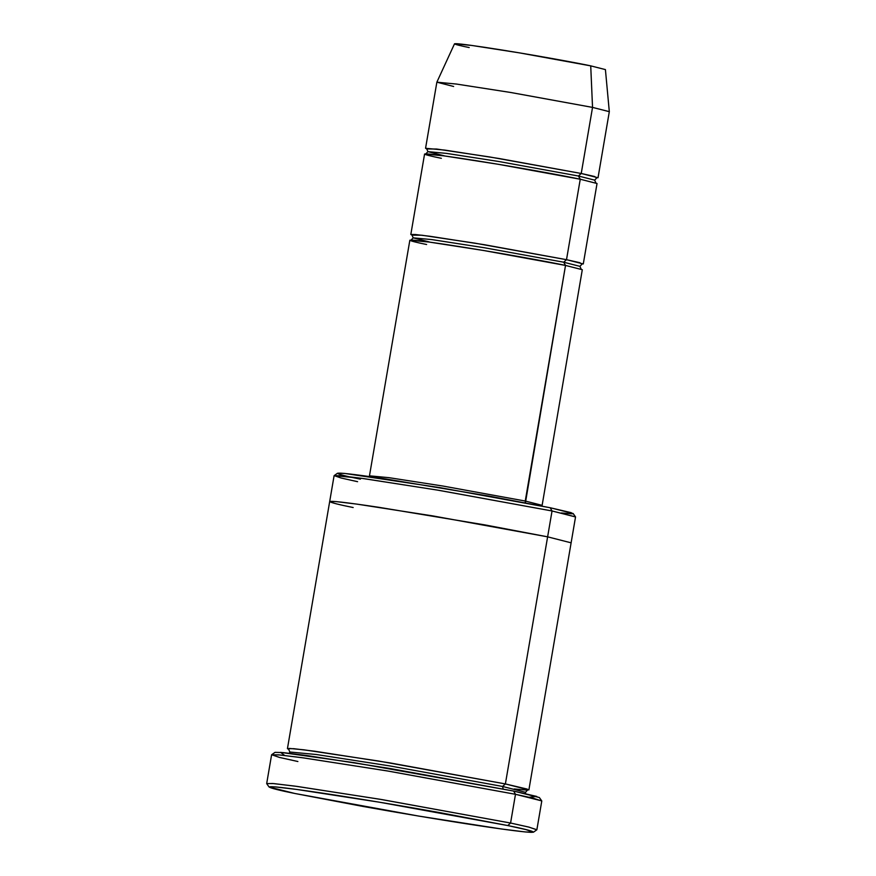 <?xml version="1.0" encoding="UTF-8"?>
<svg xmlns="http://www.w3.org/2000/svg" width="876" height="876" viewBox="0 0 876 876"><rect width="100%" height="100%" fill="white"/><g stroke="black" fill="none" stroke-linecap="round" stroke-linejoin="round"><path stroke-width="1.31" d="M426.623 244.503C408.884 240.977 394.255 236.739 444.964 244.338C497.053 252.222 553.358 262.734 565.524 265.428L563.695 262.209L579.923 266.348L563.695 262.209L565.524 265.428L525.414 502.835L525.25 501.039L443.157 486.081L388.944 477.661L369.573 475.843L388.944 477.661L443.157 486.081L525.25 501.039L542.025 505.321L525.25 501.039L565.053 268.166M507.773 825.553L525.852 829.572L533.44 832.2L525.37 831.959L501.729 829.024L418.629 816.071L294.796 793.47L363.124 806.467C396.291 812.424 443.825 820.44 479.665 825.816C557.41 837.467 534.973 830.974 507.773 825.553L439.445 812.567C406.278 806.599 358.744 798.594 322.905 793.207C245.16 781.556 267.596 788.061 294.796 793.47L269.096 787.02L274.944 786.867L296.723 789.44L379.823 802.274L507.773 825.553L510.577 823.035L507.773 825.553M533.44 832.2L536.802 829.824L529.049 827.141L510.577 823.035L528.567 827.021L536.868 829.736L541.784 801.003L533.473 798.288L515.482 794.302L541.751 800.894L539.364 797.532L513.664 791.072L515.482 794.302L510.577 823.035L515.482 794.302L386.874 770.858L301.935 757.674L278.71 754.86L271.593 754.816L266.687 783.549L273.805 783.593L297.03 786.407L381.969 799.591L510.577 823.035L379.855 799.24L294.949 786.122L272.699 783.505L266.709 783.648L269.096 787.02M573.123 513.5L550.216 507.751L552.044 510.971L575.51 516.862L573.123 513.5M609.313 111.679L592.537 107.398L581.237 173.481L598.023 177.762L609.313 111.679M605.415 69.587L590.731 65.864L592.537 107.398L609.313 111.657L605.415 69.587M441.362 158.304C423.623 154.778 408.993 150.541 459.692 158.14C511.792 166.024 568.097 176.536 580.251 179.23L578.434 176.01L594.651 180.138L578.434 176.01L580.251 179.23L579.792 181.967M578.434 176.01L499.079 161.545L446.672 153.409L427.948 151.647L446.672 153.409L499.079 161.545L578.434 176.01L581.237 173.481L489.684 156.957L436.631 149.029L426.864 148.931L425.561 148.285L444.931 150.114L499.145 158.523L581.237 173.481L578.434 176.01M444.165 155.786L427.948 151.647L426.667 148.8M581.839 264.136L579.879 262.712L566.509 259.679L563.695 262.209L484.34 247.744L431.934 239.608L413.209 237.845L431.934 239.608L484.34 247.744L563.695 262.209L566.509 259.679L474.945 243.156L421.893 235.228L412.136 235.129L410.822 234.483L415.366 234.516L430.193 236.312L484.417 244.722L566.509 259.679L583.285 263.961L597.038 183.511L580.251 179.23L566.509 259.679L580.251 179.23L498.159 164.272L443.946 155.851L424.575 154.034L410.822 234.483M429.437 241.984L413.209 237.845L411.939 234.998M514.234 788.98L527.604 790.174L527.319 789.112L505.386 783.932L502.583 786.462L525.512 792.309L502.583 786.462L503.142 788.937L502.583 786.462L390.389 766.018L316.291 754.51L289.825 752.013L316.291 754.51L390.389 766.018L502.583 786.462L505.386 783.932L378.728 761.058L304.103 749.834L289.08 748.4L288.872 749.418L287.438 748.652L293.799 748.695L314.55 751.214L390.455 762.996L505.386 783.932L528.885 789.922L571.119 542.824L547.62 536.835L571.119 542.824L575.532 516.96L552.044 510.971L505.386 783.932L547.62 536.835L432.7 515.887L356.795 504.105L336.034 501.587L329.683 501.554L287.438 748.652M542.003 506.076L582.299 269.709L565.524 265.428L483.432 250.47L429.218 242.061L409.848 240.232L369.344 476.555M372.891 477.07L369.573 475.843M360.397 479.15C336.154 474.332 316.159 468.54 385.451 478.92L489.323 496.166L550.216 507.751L571.262 512.679L572.389 513.818L561.417 512.975M353.17 507.532C328.336 502.594 307.848 496.659 378.837 507.303L485.238 524.965L547.62 536.835L546.963 540.667M547.62 536.835L552.044 510.971L437.113 490.034L361.219 478.252L340.457 475.734L334.095 475.69L329.683 501.554M284.722 755.484L280.55 752.364L354.003 762.635L513.664 791.072L536.758 796.448L529.181 797.269M596.578 177.938L594.618 176.514L581.237 173.481L592.537 107.398L590.829 68.328M469.197 47.556C453.68 44.468 440.88 40.756 485.238 47.403C530.823 54.312 580.087 63.51 590.731 65.864L519.216 52.834L471.781 45.453L454.524 43.8L436.861 82.18L456.582 84.074L510.807 92.495L592.537 107.398L510.445 92.44L456.221 84.019L436.861 82.202L425.561 148.285M453.637 86.472L436.861 82.18M552.044 510.971L550.216 507.751L439.851 487.614L344.717 473.445L337.523 473.226L334.161 475.613L363.113 478.504L438.975 490.341L552.044 510.971M357.594 481.68L341.082 478.011L334.161 475.613M515.482 794.302L513.664 791.072L389.831 768.482L306.731 755.517L283.09 752.593L275.02 752.353L271.659 754.729L279.904 754.97L304.06 757.97L388.966 771.208L515.482 794.302M297.884 761.518L279.411 757.412L271.659 754.729M596.797 177.883L594.651 180.138L595.932 182.985M425.791 153.902L427.948 151.647M582.069 264.081L579.923 266.348L581.193 269.184M411.063 240.101L413.209 237.845M527.516 790.108L525.512 792.309L525.611 793.656M289.277 753.261L289.825 752.013L288.664 749.276"/></g></svg>
